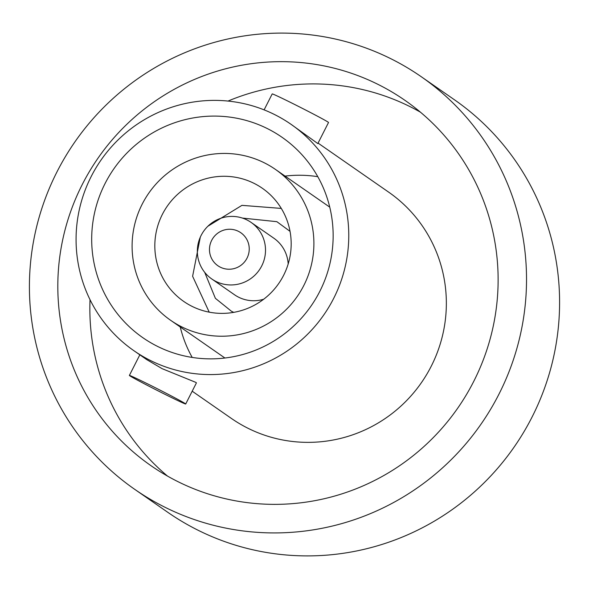 <?xml version="1.0" encoding="UTF-8"?>
<svg xmlns="http://www.w3.org/2000/svg" width="589" height="589" viewBox="0 0 589 589"><rect width="100%" height="100%" fill="white"/><g stroke="black" fill="none" stroke-linecap="round" stroke-linejoin="round"><path stroke-width="0.88" d="M274.739 114.634A137.789 135.654 124.8 0 1 291.04 124.316A137.789 135.654 124.8 0 1 329.045 306.781A137.789 135.654 124.8 0 1 150.099 360.321A137.789 135.654 124.8 0 1 133.806 350.639A137.789 135.654 124.8 0 1 95.793 168.174A137.789 135.654 124.8 0 1 274.739 114.634M133.806 350.639L146.727 359.614L162.085 368.648L196.085 382.489L196.395 382.924L185.704 404.002A31.578 0.773 26.9 0 1 159.648 391.648A31.578 0.773 26.9 0 1 129.749 375.767A31.578 0.773 26.9 0 1 129.381 375.436A31.578 0.773 26.9 0 1 155.437 387.79A31.578 0.773 26.9 0 1 185.336 403.671A31.578 0.773 26.9 0 1 185.704 404.002M192.198 391.206L231.381 418.426A137.789 135.654 -55.2 0 0 247.674 428.107A137.789 135.654 -55.2 0 0 426.627 374.575A137.789 135.654 -55.2 0 0 388.615 192.11L318.067 143.098M264.115 109.871L272.206 93.916A31.578 0.773 -153.1 0 1 298.255 106.278A31.578 0.773 -153.1 0 1 328.154 122.159A31.578 0.773 -153.1 0 1 328.522 122.49L317.824 143.576L291.04 124.316M317.788 176.678A121.997 120.112 -55.2 0 0 285.069 176.096M180.249 326.976A121.997 120.112 -55.2 0 0 192.205 357.435M157.241 346.244A121.997 120.112 124.8 0 1 142.81 337.674A121.997 120.112 124.8 0 1 109.156 176.111A121.997 120.112 124.8 0 1 267.605 128.711A121.997 120.112 124.8 0 1 282.028 137.281A121.997 120.112 124.8 0 1 315.682 298.844A121.997 120.112 124.8 0 1 157.241 346.244M264.549 162.932A91.862 90.434 124.8 0 1 275.409 169.389A91.862 90.434 124.8 0 1 300.751 291.032A91.862 90.434 124.8 0 1 181.456 326.726A91.862 90.434 124.8 0 1 170.589 320.269A91.862 90.434 124.8 0 1 145.247 198.626A91.862 90.434 124.8 0 1 264.549 162.932M254.161 183.407A68.891 67.831 -55.2 0 0 164.684 210.177A68.891 67.831 -55.2 0 0 183.694 301.406A68.891 67.831 -55.2 0 0 191.837 306.251A68.891 67.831 -55.2 0 0 281.314 279.481A68.891 67.831 -55.2 0 0 262.311 188.244A68.891 67.831 -55.2 0 0 254.161 183.407M247.005 219.969A34.449 33.912 124.8 0 1 251.076 222.392A34.449 33.912 124.8 0 1 261.744 265.897A34.449 33.912 124.8 0 1 215.839 281.387A34.449 33.912 124.8 0 1 211.768 278.965A34.449 33.912 124.8 0 1 201.107 235.46A34.449 33.912 124.8 0 1 247.005 219.969M251.076 222.392L273.804 238.177A34.449 33.912 124.8 0 1 288.183 263.96M238.442 231.33A20.092 19.783 124.8 0 1 247.041 258.122A20.092 19.783 124.8 0 1 220.271 267.156A20.092 19.783 124.8 0 1 211.672 240.364A20.092 19.783 124.8 0 1 238.442 231.33M378.594 84.676A222.473 219.027 -55.2 0 0 89.661 171.119A222.473 219.027 -55.2 0 0 151.034 465.722A222.473 219.027 -55.2 0 0 177.348 481.353A222.473 219.027 -55.2 0 0 466.274 394.91A222.473 219.027 -55.2 0 0 404.901 100.307A222.473 219.027 -55.2 0 0 378.594 84.676M167.556 476.126A222.473 219.027 124.8 0 1 90.021 299.683M228.009 101.065A222.473 219.027 124.8 0 1 410.621 106.926A222.473 219.027 124.8 0 1 420.413 112.16M421.275 76.732L454.34 99.703A251.179 247.284 124.8 0 1 523.636 432.319A251.179 247.284 124.8 0 1 197.425 529.916A251.179 247.284 124.8 0 1 167.725 512.268L134.66 489.297A251.179 247.284 -55.2 0 0 164.36 506.945A251.179 247.284 -55.2 0 0 490.571 409.348A251.179 247.284 -55.2 0 0 421.275 76.732A251.179 247.284 -55.2 0 0 391.575 59.084A251.179 247.284 -55.2 0 0 65.364 156.681A251.179 247.284 -55.2 0 0 134.66 489.297M263.673 299.234A34.449 33.912 124.8 0 1 234.503 294.758L211.768 278.965M233.767 312.354L231.433 311.257L215.383 298.321L204.707 272.361M242.418 218.077L276.874 221.685L290.038 231.352M209.22 312.155L192.61 276.293L200.304 237.139M207.88 226.242L241.939 205.355L281.292 208.418M139.836 354.828L129.381 375.436M329.744 207.137L275.409 169.389M224.924 358.016L170.589 320.269"/></g></svg>
